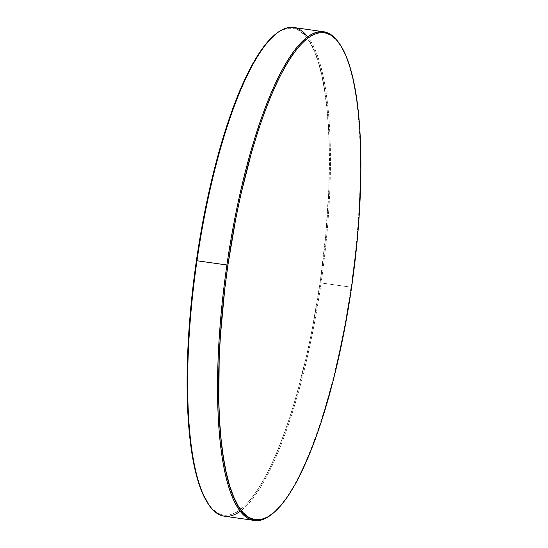 <?xml version="1.0" encoding="UTF-8"?>
<svg xmlns="http://www.w3.org/2000/svg" width="548" height="548" viewBox="0 0 548 548"><rect width="100%" height="100%" fill="white"/><g stroke="black" fill="none" stroke-linecap="round" stroke-linejoin="round"><path stroke-width="0.41" stroke-dasharray="2.74 2.06" d="M307.613 36.743A246.792 63.006 -81.9 0 1 321.094 282.939L320.101 282.789A245.97 62.794 98.1 0 0 275.117 34.51M339.137 43.182A246.792 63.006 -81.9 0 1 351.021 287.179L351.604 287.255L351.021 287.179A246.792 63.006 98.1 0 0 338.828 42.737M224.413 516.202A246.792 63.006 98.1 0 0 321.094 282.939L351.021 287.179L321.094 282.939A246.792 63.006 98.1 0 0 293.66 27.489M272.041 514.099A246.792 63.006 98.1 0 0 351.021 287.179A246.792 63.006 -81.9 0 1 272.459 513.757M275.171 34.469L280.59 30.804L287.097 28.373L293.331 28.284L299.222 30.544L304.722 35.12L309.778 41.977L314.333 51.046L318.347 62.246L321.779 75.453L324.608 90.557L326.793 107.408L328.321 125.835L329.17 145.672L328.821 188.786L325.759 235.085L320.101 282.789L312.072 330.074L307.257 352.981L296.263 396.245L290.187 416.179L283.809 434.722L277.178 451.696L270.37 466.937L263.444 480.295L256.471 491.645L249.511 500.879L242.634 507.907L235.907 512.661L229.4 515.093L223.166 515.182L217.275 512.928L211.775 508.345L208.603 504.386M208.548 504.304A245.97 62.794 98.1 0 0 320.101 282.789L321.094 282.939A246.792 63.006 -81.9 0 1 240.387 511.188"/><path stroke-width="0.82" d="M275.959 33.832L275.117 34.51A245.97 62.794 98.1 0 0 196.396 260.677L196.979 260.752A246.792 63.006 -81.9 0 1 275.959 33.832A246.792 63.006 -81.9 0 1 307.613 36.743M339.452 43.628L338.828 42.737A246.792 63.006 98.1 0 0 226.906 264.992L227.9 265.143A245.97 62.794 -81.9 0 1 339.452 43.628A245.97 62.794 -81.9 0 1 351.604 287.255L343.569 334.533L338.753 357.447L333.472 379.572L321.69 420.645L315.306 439.188L308.682 456.155L301.873 471.396L294.947 484.761L287.967 496.111L281.008 505.345L274.137 512.373L267.41 517.127L260.903 519.559L254.669 519.648L248.778 517.387L243.278 512.812L238.222 505.955L233.667 496.885L229.653 485.686L226.221 472.479L223.392 457.375L221.207 440.524L219.68 422.097L218.83 402.259L219.179 359.145L220.378 336.287L224.755 289.056L227.9 265.143L235.928 217.857L240.743 194.951L251.738 151.686L257.813 131.753L264.191 113.21L270.822 96.236L277.631 80.994L284.556 67.637L291.529 56.286L298.489 47.053L305.366 40.025L312.093 35.271L318.6 32.839L324.834 32.75L330.725 35.004L336.225 39.586L341.274 46.443L345.829 55.512L349.843 66.705L353.282 79.919L356.111 95.023L358.296 111.874L359.817 130.301L360.666 150.138L360.837 171.188L359.125 216.111L357.262 239.544L351.604 287.255A245.97 62.794 -81.9 0 1 272.883 513.421A245.97 62.794 -81.9 0 1 227.9 265.143L226.906 264.992A246.792 63.006 -81.9 0 1 323.587 31.729A246.792 63.006 -81.9 0 1 339.137 43.182M323.587 31.729L293.66 27.489A246.792 63.006 98.1 0 0 196.979 260.752L226.906 264.992L196.979 260.752A246.792 63.006 98.1 0 0 224.413 516.202L254.341 520.442A246.792 63.006 -81.9 0 1 226.906 264.992A246.792 63.006 98.1 0 0 272.041 514.099L272.883 513.421M272.459 513.757A246.792 63.006 -81.9 0 1 254.341 520.442M208.603 504.386L202.171 492.419L198.157 481.226L194.718 468.013L191.889 452.908L189.704 436.057L188.183 417.631L187.334 397.793L187.163 376.743L188.875 331.821L190.738 308.387L196.396 260.677L204.431 213.398L214.528 168.359L226.31 127.287L232.695 108.744L239.318 91.776L246.127 76.535L253.053 63.171L260.033 51.82L266.992 42.586L275.171 34.469M240.387 511.188A246.792 63.006 -81.9 0 1 209.172 505.194A246.792 63.006 -81.9 0 1 196.979 260.752L196.396 260.677A245.97 62.794 98.1 0 0 208.548 504.304L209.172 505.194"/></g></svg>
